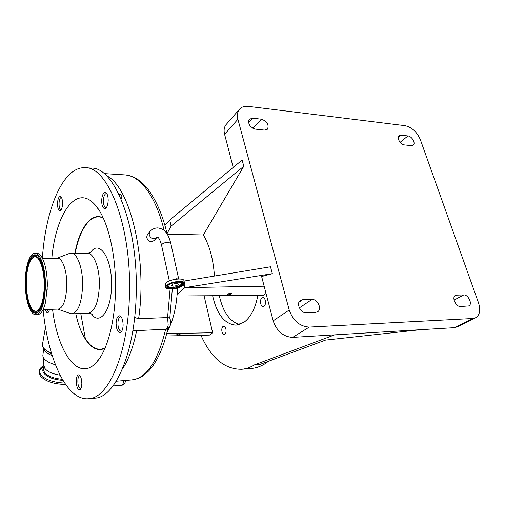 <?xml version="1.0" encoding="UTF-8"?>
<svg xmlns="http://www.w3.org/2000/svg" width="505" height="505" viewBox="0 0 505 505"><rect width="100%" height="100%" fill="white"/><g stroke="black" fill="none" stroke-linecap="round" stroke-linejoin="round"><path stroke-width="0.76" d="M103.298 218.103C91.43 212.119 79.771 228.329 75.251 253.156M52.545 309.268C57.74 352.547 78.439 382.758 96.543 362.249C107.161 350.811 115.159 321.635 115.506 289.169C116.201 252.159 106.656 216.153 94.145 203.831C75.491 184.148 55.771 214.934 51.813 258.207M123.132 325.056C122.923 319.431 121.642 316.338 119.3 315.783C117.381 316.25 116.314 318.75 116.093 323.276C116.295 328.888 117.577 331.974 119.944 332.542C121.844 332.082 122.904 329.588 123.132 325.056M108.203 200.315C108.083 195.542 107.073 192.904 105.173 192.399C103.108 192.878 101.934 195.669 101.656 200.763C101.77 205.522 102.786 208.161 104.699 208.672C106.744 208.205 107.912 205.421 108.203 200.315M62.569 203.427C62.462 199.21 61.673 196.881 60.196 196.439C58.605 196.868 57.703 199.317 57.501 203.774C57.595 207.984 58.391 210.314 59.88 210.755C61.459 210.339 62.355 207.896 62.569 203.427M81.842 383.617C81.627 378.302 80.535 375.373 78.553 374.836C77.139 375.228 76.356 377.317 76.211 381.086C76.413 386.382 77.511 389.305 79.506 389.86C80.914 389.469 81.69 387.392 81.842 383.617M43.114 309.559C47.76 358.474 66.338 400.787 88.533 398.735L94.751 398.148C115.127 397.978 135.668 351.625 136.249 291.328C137.821 224.226 113.896 166.713 91.266 168.114L85.522 167.729M88.533 398.735C108.651 398.603 128.933 352.061 129.495 291.467C131.029 224.024 107.376 166.259 85.036 167.698C62.872 166.568 45.62 209.316 42.382 258.175M70.132 313.466L71.988 313.813C78.25 312.21 81.791 302.748 82.605 285.426C82.946 268.256 77.145 252.626 71.066 253.125L69.337 253.497M43.095 309.565L58.277 309.092C63.327 307.741 66.174 299.806 66.818 285.293C67.083 270.933 62.418 257.809 57.507 258.232L42.363 258.175M47.205 289.958L47.034 277.662M35.874 314.697C41.543 313.094 44.737 303.518 45.45 285.969C45.728 268.565 40.45 252.727 34.946 253.239C29.65 253.037 25.263 266.665 25.25 282.118C24.997 299.017 30.073 315.227 35.874 314.697L37.711 314.634C41.012 314.299 43.651 310.083 45.62 301.984L47.331 285.937C47.363 278.4 46.611 271.608 45.065 265.548C42.856 257.544 40.091 253.447 36.783 253.251L35.015 253.239M44.895 285.862C45.122 270.667 40.892 256.37 36.051 255.019C30.622 252.828 25.723 266.356 25.736 282.207C25.452 299.459 31.076 315.581 36.928 312.873C41.719 309.982 44.371 300.98 44.895 285.862M26.348 282.327C26.159 296.195 29.984 309.723 34.7 310.992C39.472 312.898 44.181 300.885 44.206 285.729C44.491 269.133 39.049 254.57 33.879 256.995C29.271 259.829 26.759 268.275 26.348 282.327M90.603 252.5L90.685 252.38C99.094 238.979 112.268 258.137 111.536 285.363C111.485 310.499 99.763 325.965 91.62 314.104L91.456 313.889M173.518 286.146L171.58 285.42C172.098 284.29 173.777 283.589 176.617 283.33L178.543 284.05C178.025 285.186 176.352 285.88 173.518 286.146M180.834 284.65C178.511 286.941 170.128 288.267 168.828 286.55L169.244 284.833C172.249 281.79 183.549 281.127 181.32 284.094L180.834 284.65M147.511 234.206L146.595 237.426C148.407 241.567 150.907 242.596 154.082 240.513L156.417 238.032M121.137 316.894L120.657 316.824C119.395 317.014 118.53 318.453 118.05 321.155C117.627 327 118.688 330.415 121.225 331.381L121.686 331.274M122.361 369.155C128.504 360.002 133.257 347.169 136.634 330.636L165.52 329.235C166.789 329.052 167.679 327.663 168.203 325.075L167.565 317.544L138.61 318.699L134.652 317.5M79.998 375.72L79.834 375.72C78.913 375.884 78.275 377.058 77.934 379.23C77.618 384.652 78.528 387.834 80.661 388.774L80.825 388.743M112.987 385.965L121.408 385.233C122.412 385.062 123.144 383.926 123.599 381.824L123.776 380.593M46.959 309.439L48.669 311.806M121.162 199.159C122.57 196.319 121.812 194.646 118.89 194.154M106.807 193.598L106.435 193.522C105.046 193.693 104.08 195.391 103.538 198.616C103.115 203.805 103.948 206.823 106.018 207.662L106.366 207.618M61.351 197.43L61.351 197.43C60.278 197.581 59.539 199.065 59.123 201.886C58.807 206.469 59.457 209.133 61.073 209.865L61.073 209.865M231.416 293.954L231.688 293.544C230.918 293.001 229.687 293.165 227.982 294.036L227.717 294.44C228.481 294.983 229.718 294.825 231.416 293.954M179.944 334.468L180.14 334.184C179.401 333.742 178.278 333.893 176.75 334.632L176.561 334.916C177.293 335.352 178.423 335.206 179.944 334.468M200.971 335.263C211.039 357.995 224.561 369.332 241.541 369.275L251.364 368.467C255.827 368.094 260.226 366.617 264.551 364.029L268.565 361.239M475.338 317.897L457.227 326.849L454.241 327.669L420.4 329.702L325.517 340.099L260.088 364.389L254.583 364.825L334.663 334.853L292.685 337.372C283.362 336.848 276.86 331.33 273.167 320.833L261.628 276.519L272.334 273.672L270.503 266.785L184.06 281.064M241.541 369.275C245.954 368.915 250.303 367.432 254.583 364.825M264.046 306.144C266.577 304.584 265.554 297.3 262.859 297.622L261.937 297.963C259.425 299.56 260.454 306.787 263.155 306.466L264.046 306.144M224.839 334.184C227.048 332.833 226.07 325.902 223.721 326.243L223.021 326.508C220.824 327.89 221.809 334.771 224.157 334.436L224.839 334.184M212.504 295.141C216.708 314.255 224.592 324.26 236.151 325.151L244.06 322.234C250.764 317.228 255.36 308.315 257.847 295.494M243.789 166.246L171.107 226.114L169.737 220.01L242.141 160.035L243.789 166.246L203.351 234.951C209.619 245.645 213.312 259.336 214.442 276.046M166.991 233.714L171.107 226.114M164.832 225.262L169.737 220.01M167.092 331.943C172.457 322.392 175.797 309.906 177.116 294.484L177.463 288.027M177.091 294.87L263.193 295.532L266.034 293.443M166.063 335.964L209.48 335.093L212.649 332.757L203.919 295.078M203.351 234.951L167.256 234.175M212.649 332.757L166.688 333.584M233.215 167.42L224.586 134.286C223.658 130.479 224.087 127.323 225.886 124.817L226.713 123.87M411.354 145.642L404.391 144.903C400.515 144.714 396.393 137.72 398.956 135.712L401.002 135.144L407.952 135.94C411.809 136.167 415.886 143.149 413.292 145.112L411.354 145.642M302.647 299.717L311.97 299.44C317.487 298.954 322.234 308.852 317.803 311.654L315.606 312.387L306.251 312.765C300.709 313.321 295.88 303.454 300.241 300.544L302.647 299.717L298.985 302.198M237.912 119.275C236.927 115.399 237.337 112.198 239.136 109.673C241.22 107.035 244.287 105.936 248.334 106.372L405.004 125.663C411.859 127.228 416.985 131.919 420.375 139.727L478.519 302.855C480.766 309.982 479.845 314.931 475.748 317.695L472.749 318.503L309.249 327.076C299.762 326.457 293.083 320.763 289.214 309.994L237.912 119.275L224.586 134.286M264.431 130.088L255.492 129.141C249.868 127.153 247.74 123.895 249.11 119.376L252.462 118.176L261.369 119.193C266.981 121.244 269.058 124.508 267.612 128.977L264.431 130.088M456.627 295.141L463.754 294.926C468.249 294.497 472.775 304.073 468.918 305.897L460.579 306.516C456.04 306.996 451.476 297.382 455.321 295.501L456.627 295.141L454.5 296.29M420.4 329.702L334.663 334.853M239.515 324.545C229.573 321.496 222.8 311.711 219.208 295.191M264.147 286.202L184.868 287.635L272.334 273.672M177.116 294.484L184.868 287.635L184.155 284.454M167.565 317.544L170.103 289.018M164.144 230.469C155.887 195.953 139.784 175.241 124.691 174.882L104.005 173.575M51.466 353.241C45.45 350.691 42.445 347.831 42.439 344.662L42.59 343.772M116.219 381.224L131.95 379.911C146.595 378.138 157.819 361.315 165.608 329.443M132.84 330.819L165.52 329.235C166.656 329.443 167.976 328.635 169.478 326.817C170.936 324.21 171.037 321.3 169.775 318.074L167.742 317.544M80.768 313.51L85.32 338.483C91.323 348.065 97.926 351.209 105.128 347.92M45.469 309.489C45.987 311.598 46.681 312.683 47.546 312.734C48.404 312.62 49.036 311.497 49.452 309.363M43.828 366.927C41.385 368.139 39.895 369.622 39.358 371.383M39.295 371.604L39.182 372.557L40.267 375.789C45.002 381.262 53.448 384.16 65.612 384.475M43.948 365.563C40.974 367.059 39.447 368.928 39.352 371.15L40.444 374.375C44.888 379.602 52.949 382.493 64.64 383.055M62.311 379.293C53.593 378.491 47.628 376.149 44.415 372.273L43.493 369.591L43.967 365.778L44.895 368.429C47.558 371.762 52.615 374.003 60.057 375.152M42.969 354.605L42.957 356.372L43.91 358.386C45.942 361.062 49.787 363.19 55.43 364.78M43.821 348.261L44.863 350.748C46.264 352.61 48.72 354.257 52.223 355.69M48.758 351.998L51.567 353.576M46.492 350.64L51.762 354.213M178.675 278.905L170.81 243.423L168.209 242.248C164.428 242.526 162.212 243.505 161.562 245.19L161.613 245.417M150.042 231.435L149.164 234.629C149.947 237.129 151.601 238.524 154.139 238.821L157.472 237.142M103.197 217.889C91.235 211.715 79.455 228.083 74.923 253.15M91.62 314.104L92.364 314.703C92.251 314.022 90.919 313.536 88.381 313.245C94.871 311.648 98.544 302.287 99.403 285.167C99.769 268.199 93.778 252.752 87.472 253.239L71.142 253.125M36.051 255.019L36.581 255.252C31.07 254.962 27.693 262.714 26.468 278.514M34.7 310.992L35.262 311.213C40.078 313.138 44.838 301.024 44.863 285.735C45.153 268.995 39.649 254.312 34.435 256.755L33.879 256.995M168.828 286.55L167.9 285.357M181.819 282.308L181.484 283.734M183.018 283.008L182.172 284.239C179.206 287.162 168.468 288.784 167.105 286.499M182.488 282.554L183.233 283.583L182.362 285.085C179.041 288.361 166.789 289.718 167.073 286.758L167.401 285.862M182.469 285.173C178.158 289.352 162.938 289.655 167.818 285.407C172.142 281.115 187.633 280.925 182.469 285.173M170.015 280.666L176.264 278.747L177.943 278.93M165.406 283.886L166.17 282.888M165.312 285.041L166.164 282.945C169.907 279.063 184.426 277.46 184.035 280.938L184.47 282.901M166.7 288.267L165.735 287.01L166.675 285.338C170.431 281.474 184.963 279.858 184.565 283.311L184.123 284.448M183.479 285.155C178.568 289.908 161.246 290.261 166.783 285.426C171.713 280.521 189.394 280.313 183.479 285.155M138.61 318.699C147.713 258.049 129.57 185.575 106.34 175.664M454.241 327.669L472.749 318.503M292.685 337.372L309.249 327.076M273.167 320.833L289.214 309.994M299.358 307.854L311.97 299.44M248.498 122.526L252.462 118.176M252.917 128.295L261.369 119.193M398.199 137.455L401.002 135.144M400.13 142.315L407.952 135.94M454.064 300.103L463.754 294.926M166.202 282.857C169.358 279.6 181.289 277.586 183.466 279.934M26.626 289.674C28.305 305.43 31.897 313.087 37.414 312.639M75.782 313.681C81.021 338.602 93.255 354.624 105.034 348.134M43.708 367.855C42.483 369.477 42.496 371.219 43.746 373.075C47.224 377.229 53.625 379.659 62.948 380.379M169.333 280.95L161.562 245.19C159.378 236.832 157.169 237.041 157.358 237.06L157.592 237.135M157.768 227.888C154.568 227.963 151.879 229.27 149.701 231.808L147.163 234.585M98.557 209.436L94.145 203.831M88.381 313.245L71.988 313.813M57.671 309.111L70.65 313.649M90.685 252.38L91.411 251.736C91.317 252.393 90.004 252.891 87.472 253.239M167.868 285.388C171.157 281.91 184.054 280.875 183.233 283.583L183.157 283.236M167.073 286.758L167.862 285.394M183.517 285.142C179.597 288.942 165.463 290.552 165.735 287.01L165.223 284.624L166.177 282.876C169.724 279.221 183.233 277.415 183.946 280.54M121.225 331.381L121.629 331.362M225.886 124.817L239.136 109.673M317.443 311.882L317.803 311.654M267.315 129.293L267.612 128.977M120.657 316.824L121.074 316.805M45.469 327.171L42.439 344.662M125.89 380.416C124.88 383.718 123.384 385.321 121.408 385.233M131.95 379.911C138.067 378.599 140.213 378.939 148.823 370.815C157.326 361.814 164.352 345.351 167.881 328.465M125.265 174.919C132.581 175.891 138.907 179.231 144.234 184.931C152.371 192.916 162.269 211.898 167.016 233.796M172.338 288.961L169.794 318.112M183.523 285.136L184.565 283.311M157.876 227.888C161.764 228.645 164.232 229.876 165.28 231.568C166.221 232.584 168.607 235.021 170.759 243.195M37.351 312.671L36.928 312.873M56.939 258.225L69.734 253.346M100.501 356.928L96.543 362.249M39.182 372.557L39.352 371.15M44.061 366.617L42.957 356.372M42.862 355.457L43.765 348.191"/></g></svg>
